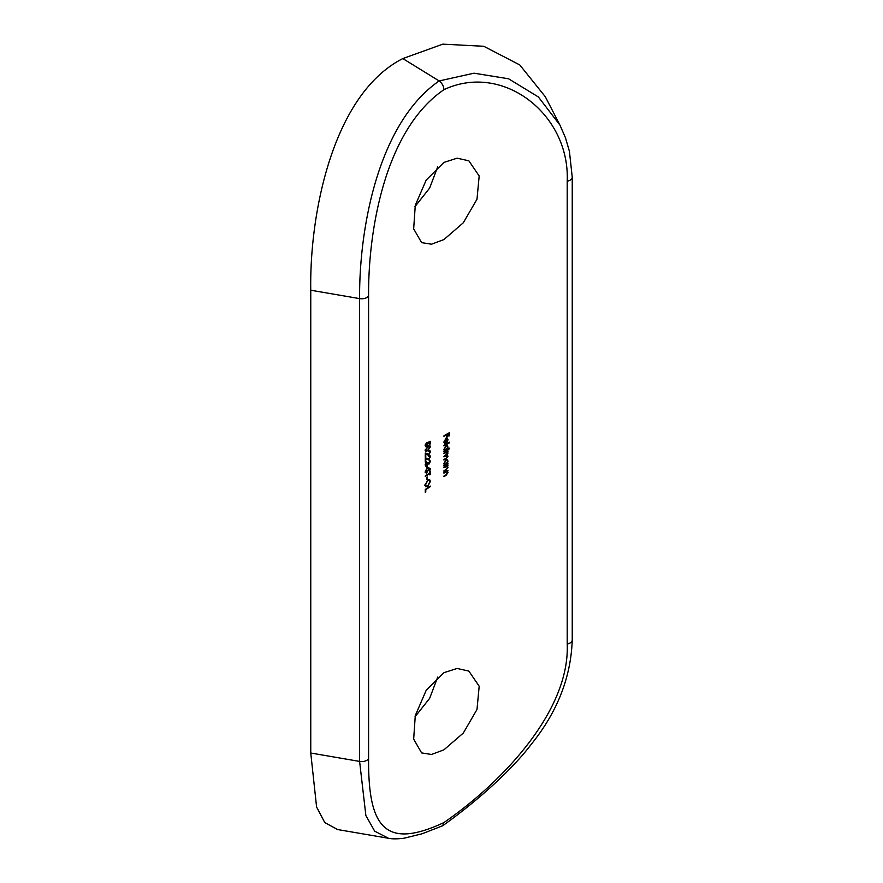 <?xml version="1.0" encoding="UTF-8"?>
<svg xmlns="http://www.w3.org/2000/svg" width="883" height="883" viewBox="0 0 883 883"><rect width="100%" height="100%" fill="white"/><g stroke="black" fill="none" stroke-linecap="round" stroke-linejoin="round"><path stroke-width="1.32" d="M437.725 677.084L429.657 698.321L414.977 716.875M443.95 672.68L457.118 668.453L468.851 671.091L479.182 686.234L476.997 709.468L463.332 733.022L443.95 749.822L431.522 754.479L421.61 752.901L413.663 739.126L415.286 715.583L426.169 690.374L443.95 672.68M443.95 239.547L463.299 222.781L476.986 199.227L479.182 175.971L468.851 160.816L457.14 158.178L443.95 162.406L426.18 180.077L415.286 205.286L413.663 228.863L421.61 242.626L431.533 244.205L443.95 239.547M414.977 206.611L429.668 188.035L437.725 166.81M368.586 758.674C368.123 827.04 384.911 850.152 443.95 822.548C502.758 782.117 570.032 710.473 567.206 644.005L567.206 181.203C570.032 114.205 502.758 61.953 443.95 89.68C384.911 129.989 368.123 230.772 368.586 295.871L368.586 758.674A7.263 4.194 0 0 1 359.602 761.411L359.602 298.609C359.072 229.414 377.814 123.355 439.149 80.949L474.05 73.19L508.553 78.775L538.387 96.964L559.954 125.121L565.418 137.649L569.425 151.346L572.239 177.207L572.239 640.02A7.263 4.194 0 0 1 567.206 644.005M425.275 489.48L425.275 492.46A308.112 177.891 180 0 1 425.783 492.118L425.783 489.701A308.112 177.891 180 0 1 430.297 486.665L430.297 486.103A308.112 177.891 0 0 0 425.275 489.48M427.747 479.911L425.153 484.999L425.904 486.798L427.769 486.489L430.418 481.39L429.657 479.601L427.747 479.911M426.93 477.317L426.93 479.734A308.112 177.891 180 0 1 427.449 479.392L427.449 476.975A308.112 177.891 0 0 0 426.93 477.317M429.767 472.924A308.112 177.891 0 0 0 425.275 475.959L425.275 476.522A308.112 177.891 180 0 1 429.767 473.487L429.767 474.855A308.112 177.891 180 0 1 430.297 474.513L430.297 471.213A308.112 177.891 0 0 0 429.767 471.555L429.767 472.924M425.153 472.317L426.489 473.189L429.259 468.586L429.9 469.083L429.568 471.047L430.418 468.807L429.237 468.045L426.5 472.626L425.661 471.975L426.235 469.668L425.153 472.317L426.489 473.189L425.153 472.416M428.873 468.365L429.9 469.083M429.171 468.089L430.418 468.807L429.237 468.045M426.5 472.626L425.22 471.721M426.93 466.367L426.93 468.785A308.112 177.891 180 0 1 427.449 468.443L427.449 466.025A308.112 177.891 0 0 0 426.93 466.367M429.105 463.454L428.277 462.394A308.112 177.891 0 0 0 427.769 462.747L426.71 465.396L425.661 464.513L426.61 461.754L425.153 464.855L425.628 466.103L426.754 465.926L428.067 463.983L429.105 464.028L430.418 461.323L429.127 460.308L429.9 461.666L428.873 463.564L427.03 462.593M426.71 465.396L425.209 464.259M427.67 463.752L429.105 464.028L427.736 463.233M429.999 460.286L429.127 460.308M429.127 460.871L429.9 461.666M429.9 456.986L428.873 459.028L425.275 457.847L425.275 462.118A308.112 177.891 180 0 1 425.783 461.765L425.783 458.84L428.917 459.557L430.418 456.666L429.955 455.551L428.73 455.738L429.9 456.986L428.73 456.301M429.9 452.151L428.873 454.193L425.275 453.012L425.275 457.284A308.112 177.891 180 0 1 425.783 456.93L425.783 454.005L428.917 454.734L430.418 451.831L429.955 450.716L428.73 450.904L429.9 452.151L428.73 451.467M425.153 450.374L425.595 451.412L427.769 450.749L430.418 446.82L429.988 445.794L427.769 446.489L425.153 450.374M430.297 441.345L427.769 442.383L426.919 445.849L425.661 445.12L426.544 442.56L425.153 445.44L425.617 446.666L426.897 446.423L428.443 442.67L429.767 442.129L429.767 444.259A308.112 177.891 180 0 1 430.297 443.917L430.297 441.345M426.919 445.849L425.209 444.866M443.95 472.582L443.95 473.145A308.112 177.891 180 0 1 445.385 472.317L446.467 471.787L447.526 472.758L445.827 474.966A308.112 177.891 0 0 0 443.95 476.036L443.95 476.599A308.112 177.891 180 0 1 445.981 475.44L448.023 472.571L447.228 471.279A308.112 177.891 180 0 1 447.957 470.871L447.957 470.308A308.112 177.891 0 0 0 443.95 472.582M445.893 471.467L447.526 472.758M447.482 471.39L446.732 470.992M443.95 467.262L443.95 467.824A308.112 177.891 180 0 1 445.385 466.997L446.467 466.478L447.526 467.438L445.827 469.657A308.112 177.891 0 0 0 443.95 470.727L443.95 471.29A308.112 177.891 180 0 1 445.981 470.12L448.023 467.262L447.228 465.959A308.112 177.891 180 0 1 447.957 465.551L447.957 464.988A308.112 177.891 0 0 0 443.95 467.262M445.893 466.147L447.526 467.438M447.482 466.081L446.732 465.672M447.957 463.145A308.112 177.891 0 0 0 447.206 463.553L448.023 461.246L447.394 459.866L445.959 459.999L443.873 463.575L444.635 465.021A308.112 177.891 0 0 0 443.95 465.418L443.95 465.981A308.112 177.891 180 0 1 447.957 463.707L447.957 463.145M443.95 453.178L443.95 453.741A308.112 177.891 180 0 1 445.628 452.78L447.526 453.189L445.981 455.153A308.112 177.891 0 0 0 443.95 456.312L443.95 456.875A308.112 177.891 180 0 1 445.496 455.992L447.526 456.334L446.114 458.222A308.112 177.891 0 0 0 443.95 459.458L443.95 460.021A308.112 177.891 180 0 1 446.114 458.785L448.023 456.158L447.052 455.01L448.023 453.012L447.251 451.853A308.112 177.891 180 0 1 447.957 451.467L447.957 450.904A308.112 177.891 0 0 0 443.95 453.178M446.114 451.798L447.526 453.189M446.114 454.933L447.526 456.334M447.56 455.153L446.621 454.767M449.59 448.145A308.112 177.891 0 0 0 447.173 449.491L448.023 447.151L447.394 445.783L445.959 445.915L443.873 449.491L444.635 450.926A308.112 177.891 0 0 0 443.95 451.323L443.95 451.886A308.112 177.891 180 0 1 449.59 448.707L449.59 448.145M443.95 445.363L443.95 445.926A308.112 177.891 180 0 1 449.59 442.747L449.59 442.184A308.112 177.891 0 0 0 443.95 445.363M445.209 442.858L444.37 441.643L445.838 439.138L445.838 443.244L447.228 441.953L448.023 439.657L447.273 438.288L445.937 438.52L443.873 441.997L444.977 443.487L445.209 442.858L443.774 442.129M443.95 435.783L443.95 436.345A308.112 177.891 180 0 1 446.61 434.833L446.61 437.328A308.112 177.891 180 0 1 447.173 437.008L447.173 434.513A308.112 177.891 180 0 1 448.884 433.564L448.884 436.059A308.112 177.891 180 0 1 449.458 435.749L449.458 432.681A308.112 177.891 0 0 0 443.95 435.783M388.443 838.265L337.604 829.545L324.789 822.592L316.589 807.018L310.761 753.022L359.602 761.411L365.871 815.539L374.69 831.179L388.443 838.265C392.173 839.06 397.372 839.049 404.05 838.221L422.107 833.773L442.637 825.782C465.783 809.358 506.886 776.521 531.423 744.093C557.339 711.996 570.948 677.305 572.239 640.02M368.586 295.871A7.263 4.194 0 0 1 359.602 298.609L310.761 290.22L310.761 753.022M310.761 290.22C309.425 213.487 332.946 93.951 402.836 58.576L442.825 44.15L483.774 46.28L519.778 64.934L545.341 96.777L559.855 124.956M402.836 58.576L439.149 80.949C442.096 83.19 443.696 86.104 443.95 89.68M447.173 437.008L446.61 436.677M449.458 435.749L448.884 435.418M448.023 439.657L447.405 439.304M446.224 437.681L446.964 439.05M447.151 438.994L446.334 438.917L447.526 439.966L446.334 442.394L445.794 438.597M448.023 447.151L447.416 446.798M446.776 445.639L446.953 446.323M444.734 450.253L444.16 450.573M445.937 450.187L444.37 449.226L445.948 446.478L446.975 446.334L447.526 447.438L445.937 450.187L443.807 449.723M448.023 456.158L447.405 455.794M446.003 454.414L446.964 455.54M448.023 453.012L447.405 452.648M446.765 451.566L446.964 452.394M448.023 461.246L447.416 460.893M446.776 459.723L446.953 460.407M444.734 464.337L444.16 464.668M445.937 464.281L444.37 463.321L445.948 460.562L446.975 460.429L447.526 461.533L445.937 464.281L443.807 463.807M448.023 467.262L447.438 466.919M446.18 465.352L446.964 466.643M448.023 472.571L447.438 472.239M446.18 470.672L446.964 471.964M426.897 446.423L426.301 446.081M428.542 443.343L427.957 443.012M428.443 442.67L427.869 442.339M429.767 442.129L429.193 441.787M430.418 446.82L428.939 446.081M426.511 450.805L425.661 450.043L427.769 447.052L429.9 447.173L427.769 450.187L426.511 450.805L425.22 449.789M428.034 445.551L429.9 447.173M427.328 453.818L425.275 453.619M428.917 454.734L428.31 454.381M430.418 451.831L429.635 451.379M427.328 458.641L425.275 458.454M428.917 459.557L428.31 459.215M430.418 456.666L429.635 456.213M426.754 465.926L426.014 465.496M430.418 461.323L429.127 460.573M430.418 481.39L429.8 481.025M428.763 479.469L428.906 480.032M425.661 484.624L427.747 480.473L429.248 480.231L429.9 481.754L427.769 485.926L426.29 486.18L425.187 484.348M443.95 822.548L442.637 825.782M427.118 454.668L425.374 453.674M427.118 459.502L425.374 458.498M567.206 181.203A7.263 4.194 0 0 0 572.239 177.207M446.014 445.772L447.063 446.379M446.014 459.866L447.063 460.473M446.047 465.937L447.107 466.544M446.047 471.246L447.107 471.853M425.153 445.496L426.025 446.003M425.153 450.286L425.97 450.76M428.045 450.451L429.579 451.345M428.045 455.286L429.579 456.169M428.156 467.648L429.69 468.531M425.153 472.25L425.937 472.703M427.681 479.326L429.248 480.231M424.48 485.142L426.29 486.18"/></g></svg>
